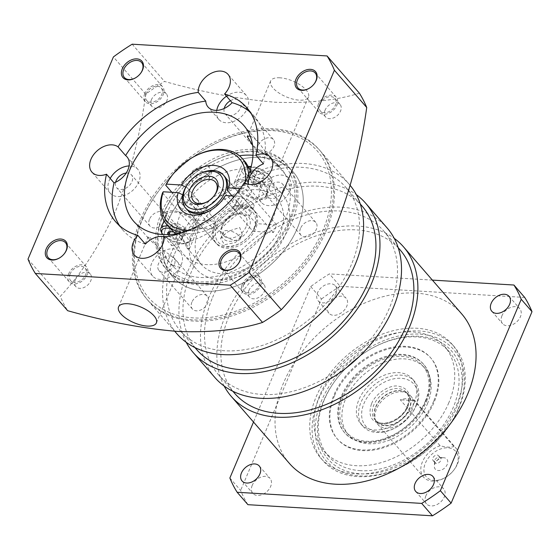 <?xml version="1.0" encoding="UTF-8"?>
<svg xmlns="http://www.w3.org/2000/svg" width="560" height="560" viewBox="0 0 560 560"><rect width="100%" height="100%" fill="white"/><g stroke="black" fill="none" stroke-linecap="round" stroke-linejoin="round"><path stroke-width="0.42" stroke-dasharray="2.8 2.1" d="M126.189 173.061A9.807 6.804 139 0 1 131.418 174.818A9.807 6.804 139 0 1 131.929 181.727A9.807 6.804 139 0 1 124.565 188.762A9.807 6.804 139 0 1 116.599 187.677A9.807 6.804 139 0 1 115.598 182.252M149.485 219.254A9.807 6.804 -41 0 0 149.996 226.163A9.807 6.804 -41 0 0 157.962 227.248A9.807 6.804 -41 0 0 165.326 220.206A9.807 6.804 -41 0 0 164.815 213.304A9.807 6.804 -41 0 0 156.849 212.212A9.807 6.804 -41 0 0 149.485 219.254M174.349 264.607A9.807 6.804 139 0 1 166.985 271.649A9.807 6.804 139 0 1 159.019 270.564A9.807 6.804 139 0 1 158.508 263.655A9.807 6.804 139 0 1 165.872 256.613A9.807 6.804 139 0 1 173.838 257.705A9.807 6.804 139 0 1 174.349 264.607M191.905 302.141A9.807 6.804 -41 0 0 192.416 309.043A9.807 6.804 -41 0 0 200.382 310.135A9.807 6.804 -41 0 0 207.746 303.093A9.807 6.804 -41 0 0 207.235 296.184A9.807 6.804 -41 0 0 199.269 295.099A9.807 6.804 -41 0 0 191.905 302.141M282.947 190.834A9.807 6.804 139 0 1 275.583 197.869A9.807 6.804 139 0 1 267.617 196.784A9.807 6.804 139 0 1 267.106 189.875A9.807 6.804 139 0 1 274.47 182.84A9.807 6.804 139 0 1 282.436 183.925A9.807 6.804 139 0 1 282.947 190.834M300.503 228.361A9.807 6.804 -41 0 0 301.014 235.263A9.807 6.804 -41 0 0 308.98 236.355A9.807 6.804 -41 0 0 316.337 229.313A9.807 6.804 -41 0 0 315.826 222.411A9.807 6.804 -41 0 0 307.867 221.319A9.807 6.804 -41 0 0 300.503 228.361M230.419 100.723A9.807 6.804 139 0 1 240.016 101.038A9.807 6.804 139 0 1 240.527 107.947A9.807 6.804 139 0 1 233.163 114.982A9.807 6.804 139 0 1 225.197 113.897A9.807 6.804 139 0 1 224.189 108.472M258.083 145.474A9.807 6.804 -41 0 0 258.594 152.383A9.807 6.804 -41 0 0 266.56 153.468A9.807 6.804 -41 0 0 273.924 146.433A9.807 6.804 -41 0 0 273.413 139.524A9.807 6.804 -41 0 0 265.447 138.439A9.807 6.804 -41 0 0 258.083 145.474M172.781 265.447L179.83 267.393L178.178 262.661L171.241 255.899L153.391 243.103L149.457 239.484L148.127 236.929L150.22 237.671L155.211 243.53L167.328 260.078L172.781 265.447M252.994 155.281A72.996 50.617 139 0 1 281.148 168.497A72.996 50.617 139 0 1 284.949 219.891A72.996 50.617 139 0 1 230.153 272.272A72.996 50.617 139 0 1 170.884 264.18A72.996 50.617 139 0 1 161.77 234.444M161.875 233.03A72.996 50.617 139 0 1 167.083 212.786A72.996 50.617 139 0 1 239.414 155.743M244.874 182.889A72.996 50.617 139 0 1 182.728 232.547M297.374 228.172A79.842 55.363 139 0 1 237.44 285.46A79.842 55.363 139 0 1 172.613 276.612A79.842 55.363 139 0 1 168.455 220.395A79.842 55.363 139 0 1 228.389 163.107A79.842 55.363 139 0 1 293.216 171.955A79.842 55.363 139 0 1 297.374 228.172A79.842 55.363 139 0 1 237.44 285.46A79.842 55.363 139 0 1 172.613 276.612A79.842 55.363 139 0 1 168.455 220.395A79.842 55.363 139 0 1 228.389 163.107A79.842 55.363 139 0 1 293.216 171.955A79.842 55.363 139 0 1 297.374 228.172M290.479 220.227A79.842 55.363 139 0 1 230.545 277.515A79.842 55.363 139 0 1 165.718 268.667A79.842 55.363 139 0 1 161.56 212.45A79.842 55.363 139 0 1 221.494 155.162A79.842 55.363 139 0 1 286.321 164.01A79.842 55.363 139 0 1 290.479 220.227M250.166 135.968L254.261 138.425L259.721 143.801L271.831 160.342L276.822 166.201L278.915 166.95L277.592 164.395L273.658 160.776L252.609 145.271M279.874 77.798A20.531 8.547 -157.1 0 0 270.655 80.983A20.531 8.547 -157.1 0 0 278.6 92.764A20.531 8.547 -157.1 0 0 299.264 100.149A20.531 8.547 -157.1 0 0 308.483 96.964A20.531 8.547 -157.1 0 0 300.538 85.183A20.531 8.547 -157.1 0 0 279.874 77.798M140.833 218.729A114.058 79.086 139 0 1 273.266 128.758A114.058 79.086 139 0 1 324.996 229.838A114.058 79.086 139 0 1 192.563 319.809A114.058 79.086 139 0 1 140.833 218.729M359.394 93.184C336.245 100.443 308.07 103.453 274.876 102.207C240.296 99.365 203.504 92.442 164.493 81.431A182.49 126.539 139 0 0 145.726 94.178C140.035 135.562 130.109 174.223 115.948 210.175C100.506 244.377 81.963 273.105 60.319 296.373A182.49 126.539 139 0 0 67.648 310.695M325.059 110.18A9.583 6.643 -41 0 0 325.563 116.921A9.583 6.643 -41 0 0 333.34 117.985A9.583 6.643 -41 0 0 340.529 111.111A9.583 6.643 -41 0 0 340.032 104.363A9.583 6.643 -41 0 0 332.255 103.306A9.583 6.643 -41 0 0 325.059 110.18M319.893 104.216A9.583 6.643 -41 0 0 320.39 110.964A9.583 6.643 -41 0 0 328.167 112.028A9.583 6.643 -41 0 0 335.363 105.154A9.583 6.643 -41 0 0 334.859 98.406A9.583 6.643 -41 0 0 327.082 97.342A9.583 6.643 -41 0 0 319.893 104.216M309.127 88.333A11.403 7.91 -41 0 0 309.267 88.256A11.403 7.91 -41 0 0 313.95 84.196A11.403 7.91 -41 0 0 314.041 84.07M318.416 104.132A11.403 7.91 -41 0 0 319.011 112.161A11.403 7.91 -41 0 0 328.272 113.428A11.403 7.91 -41 0 0 336.833 105.238A11.403 7.91 -41 0 0 336.238 97.209A11.403 7.91 -41 0 0 326.977 95.949A11.403 7.91 -41 0 0 318.416 104.132M216.741 110.355A18.249 12.656 -41 0 0 218.82 119.427A18.249 12.656 -41 0 0 233.639 121.45A18.249 12.656 -41 0 0 247.338 108.36A18.249 12.656 -41 0 0 246.386 95.508A18.249 12.656 -41 0 0 226.499 96.208M248.962 290.325A9.583 6.643 -41 0 0 249.466 297.073A9.583 6.643 -41 0 0 257.243 298.137A9.583 6.643 -41 0 0 264.432 291.256A9.583 6.643 -41 0 0 263.935 284.515A9.583 6.643 -41 0 0 256.158 283.451A9.583 6.643 -41 0 0 248.962 290.325M243.796 284.368A9.583 6.643 -41 0 0 244.293 291.116A9.583 6.643 -41 0 0 252.07 292.173A9.583 6.643 -41 0 0 259.266 285.299A9.583 6.643 -41 0 0 258.762 278.558A9.583 6.643 -41 0 0 250.985 277.494A9.583 6.643 -41 0 0 243.796 284.368M233.03 268.485A11.403 7.91 -41 0 0 233.163 268.408A11.403 7.91 -41 0 0 237.853 264.341A11.403 7.91 -41 0 0 237.944 264.222M242.319 284.277A11.403 7.91 -41 0 0 242.914 292.313A11.403 7.91 -41 0 0 252.175 293.573A11.403 7.91 -41 0 0 260.736 285.39A11.403 7.91 -41 0 0 260.141 277.361A11.403 7.91 -41 0 0 250.88 276.094A11.403 7.91 -41 0 0 242.319 284.277M75.306 279.853A9.583 6.643 -41 0 0 75.81 286.601A9.583 6.643 -41 0 0 83.587 287.665A9.583 6.643 -41 0 0 90.776 280.791A9.583 6.643 -41 0 0 90.279 274.043A9.583 6.643 -41 0 0 82.502 272.979A9.583 6.643 -41 0 0 75.306 279.853M70.14 273.896A9.583 6.643 -41 0 0 70.637 280.644A9.583 6.643 -41 0 0 78.414 281.708A9.583 6.643 -41 0 0 85.61 274.827A9.583 6.643 -41 0 0 85.106 268.086A9.583 6.643 -41 0 0 77.329 267.022A9.583 6.643 -41 0 0 70.14 273.896M59.381 258.013A11.403 7.91 -41 0 0 59.514 257.936A11.403 7.91 -41 0 0 64.197 253.869A11.403 7.91 -41 0 0 64.288 253.75M68.663 273.805A11.403 7.91 -41 0 0 69.258 281.841A11.403 7.91 -41 0 0 78.519 283.101A11.403 7.91 -41 0 0 87.08 274.918A11.403 7.91 -41 0 0 86.485 266.889A11.403 7.91 -41 0 0 77.224 265.622A11.403 7.91 -41 0 0 68.663 273.805M151.41 99.708A9.583 6.643 -41 0 0 151.907 106.456A9.583 6.643 -41 0 0 159.684 107.513A9.583 6.643 -41 0 0 166.88 100.639A9.583 6.643 -41 0 0 166.376 93.891A9.583 6.643 -41 0 0 158.599 92.834A9.583 6.643 -41 0 0 151.41 99.708M146.237 93.751A9.583 6.643 -41 0 0 146.734 100.492A9.583 6.643 -41 0 0 154.511 101.556A9.583 6.643 -41 0 0 161.707 94.682A9.583 6.643 -41 0 0 161.21 87.934A9.583 6.643 -41 0 0 153.426 86.877A9.583 6.643 -41 0 0 146.237 93.751M135.478 77.861A11.403 7.91 -41 0 0 135.611 77.791A11.403 7.91 -41 0 0 140.294 73.724A11.403 7.91 -41 0 0 140.385 73.598M144.76 93.66A11.403 7.91 -41 0 0 145.355 101.689A11.403 7.91 -41 0 0 154.616 102.956A11.403 7.91 -41 0 0 163.177 94.773A11.403 7.91 -41 0 0 162.582 86.737A11.403 7.91 -41 0 0 153.321 85.477A11.403 7.91 -41 0 0 144.76 93.66M244.349 182.525L251.888 191.212A18.249 12.656 -41 0 1 250.467 189.903A18.249 12.656 -41 0 1 248.206 184.247M260.295 189.462A18.249 12.656 -41 0 0 261.24 202.314A18.249 12.656 -41 0 0 276.059 204.337A18.249 12.656 -41 0 0 289.758 191.24A18.249 12.656 -41 0 0 288.806 178.395A18.249 12.656 -41 0 0 273.994 176.372A18.249 12.656 -41 0 0 260.295 189.462M151.697 263.242A18.249 12.656 -41 0 0 152.649 276.094A18.249 12.656 -41 0 0 167.461 278.117A18.249 12.656 -41 0 0 181.16 265.02A18.249 12.656 -41 0 0 180.215 252.168A18.249 12.656 -41 0 0 165.396 250.145A18.249 12.656 -41 0 0 151.697 263.242M110.194 178.458A18.249 12.656 -41 0 0 109.277 180.362A18.249 12.656 -41 0 0 110.229 193.207A18.249 12.656 -41 0 0 125.041 195.23A18.249 12.656 -41 0 0 138.74 182.133A18.249 12.656 -41 0 0 137.795 169.288A18.249 12.656 -41 0 0 129.101 165.949M164.178 236.985L171.724 245.679A18.249 12.656 -41 0 0 169.442 239.757A18.249 12.656 -41 0 0 164.857 236.901M119.63 225.743A86.912 60.263 -41 0 0 123.102 230.349A86.912 60.263 -41 0 0 145.369 244.09M171.724 245.679A86.912 60.263 -41 0 0 251.888 191.212M263.438 163.87A86.912 60.263 -41 0 0 254.387 116.424A86.912 60.263 -41 0 0 250.313 112.336M132.174 44.191L164.493 81.431M145.726 94.178L113.407 56.938M28 259.126L60.319 296.373M188.349 183.337A25.095 17.402 139 0 1 198.653 174.391M254.681 227.241A25.095 17.402 -41 0 0 253.372 209.573A25.095 17.402 -41 0 0 233.002 206.794A25.095 17.402 -41 0 0 214.165 224.798A25.095 17.402 -41 0 0 215.467 242.466A25.095 17.402 -41 0 0 240.24 243.138A25.095 17.402 -41 0 0 250.551 234.199A25.095 17.402 -41 0 0 254.681 227.241M246.113 226.73A14.483 10.045 139 0 1 235.242 237.125A14.483 10.045 139 0 1 223.482 235.515A14.483 10.045 139 0 1 222.726 225.316A14.483 10.045 139 0 1 225.113 221.305A14.483 10.045 139 0 1 231.063 216.139A14.483 10.045 139 0 1 245.364 216.531A14.483 10.045 139 0 1 246.113 226.73M207.571 201.544A14.483 10.045 -41 0 0 207.83 201.39A14.483 10.045 -41 0 0 213.78 196.231A14.483 10.045 -41 0 0 213.969 195.986M217.084 226.156A22.813 15.82 139 0 1 243.572 208.159A22.813 15.82 139 0 1 253.918 228.375A22.813 15.82 139 0 1 250.159 234.696A22.813 15.82 139 0 1 240.793 242.823A22.813 15.82 139 0 1 220.276 244.02A22.813 15.82 139 0 1 217.084 226.156M221.963 226.45A16.765 11.627 -41 0 0 229.565 241.304A16.765 11.627 -41 0 0 249.032 228.081A16.765 11.627 -41 0 0 246.687 214.942A16.765 11.627 -41 0 0 231.609 215.824A16.765 11.627 -41 0 0 224.721 221.802A16.765 11.627 -41 0 0 221.963 226.45M434.539 461.174A3.647 2.534 139 0 1 433.076 460.509A3.647 2.534 139 0 1 432.887 457.94A3.647 2.534 139 0 1 437.122 455.063A3.647 2.534 139 0 1 438.585 455.728A3.647 2.534 139 0 1 438.781 458.297A3.647 2.534 139 0 1 434.539 461.174M436.485 463.421A3.647 2.534 139 0 1 435.022 462.756A3.647 2.534 139 0 1 434.567 461.286A3.647 2.534 139 0 1 439.068 457.303A3.647 2.534 139 0 1 439.152 457.31A3.647 2.534 139 0 1 440.538 457.968A3.647 2.534 139 0 1 440.195 461.461A3.647 2.534 139 0 1 436.485 463.421M443.744 457.723A7.644 5.299 -41 0 0 434.315 466.067A7.644 5.299 -41 0 0 438.34 470.526A7.644 5.299 -41 0 0 447.174 464.583A7.644 5.299 -41 0 0 443.912 457.737A7.644 5.299 -41 0 0 443.744 457.723M456.743 465.073A19.446 13.482 -41 0 0 447.923 447.839A19.446 13.482 -41 0 0 425.341 463.176A19.446 13.482 -41 0 0 428.064 478.415A19.446 13.482 -41 0 0 445.557 477.393A19.446 13.482 -41 0 0 453.544 470.463A19.446 13.482 -41 0 0 456.743 465.073M440.125 445.739A21.728 15.064 -41 0 0 422.422 461.825A21.728 15.064 -41 0 0 423.556 477.127A21.728 15.064 -41 0 0 445.004 477.708A21.728 15.064 -41 0 0 453.929 469.959A21.728 15.064 -41 0 0 457.506 463.939A21.728 15.064 -41 0 0 456.379 448.644A21.728 15.064 -41 0 0 453.943 446.572L414.085 400.645A21.728 15.064 -41 0 0 400.26 399.805L440.125 445.739C445.816 447.272 450.422 447.552 453.943 446.572M411.614 411.054A21.728 15.064 -41 0 0 410.487 395.759A21.728 15.064 -41 0 0 407.386 393.309A21.728 15.064 -41 0 0 376.53 408.94A21.728 15.064 -41 0 0 375.676 420.826A21.728 15.064 -41 0 0 377.664 424.242A21.728 15.064 -41 0 0 395.304 426.65A21.728 15.064 -41 0 0 411.614 411.054M248.549 166.565A14.371 5.985 -157.1 0 0 246.967 166.859A14.371 5.985 -157.1 0 0 247.611 175.189A14.371 5.985 -157.1 0 0 264.453 182.175A14.371 5.985 -157.1 0 0 270.501 176.799A14.371 5.985 -157.1 0 0 251.195 166.551M248.773 166.971A15.967 6.65 -157.1 0 0 245.21 167.363A15.967 6.65 -157.1 0 0 242.396 169.477A15.967 6.65 -157.1 0 0 244.209 174.916A15.967 6.65 -157.1 0 0 264.642 184.38A15.967 6.65 -157.1 0 0 271.81 181.902A15.967 6.65 -157.1 0 0 271.362 178.409A15.967 6.65 -157.1 0 0 269.997 176.47A15.967 6.65 -157.1 0 0 251.041 167.139M222.047 200.445A25.095 17.402 139 0 1 221.676 200.928A25.095 17.402 139 0 1 211.372 209.867A25.095 17.402 139 0 1 210.847 210.168M169.995 228.347A14.371 5.985 22.9 0 1 185.675 235.732A14.371 5.985 22.9 0 1 185.682 243.474A14.371 5.985 22.9 0 1 181.762 243.803A14.371 5.985 22.9 0 1 162.764 234.514M167.909 225.946A15.967 6.65 22.9 0 1 168 225.953A15.967 6.65 22.9 0 1 188.433 235.417A15.967 6.65 22.9 0 1 190.253 240.856A15.967 6.65 22.9 0 1 187.432 242.97A15.967 6.65 22.9 0 1 183.085 243.334A15.967 6.65 22.9 0 1 162.652 233.863A15.967 6.65 22.9 0 1 161.28 231.924M245.966 162.757L243.376 161.294L249.389 169.526L262.486 181.79L267.274 190.099L267.218 197.876L265.748 196.189A15.967 6.65 22.9 0 1 253.435 197.421A15.967 6.65 22.9 0 1 238.322 188.86A15.967 6.65 22.9 0 1 236.502 183.421A15.967 6.65 22.9 0 1 255.36 184.219A15.967 6.65 22.9 0 1 264.103 190.414A15.967 6.65 22.9 0 1 265.923 195.853A15.967 6.65 22.9 0 1 265.748 196.189L253.897 182.525L250.229 169.981M234.969 210.21A9.128 3.801 22.9 0 1 233.926 207.102A9.128 3.801 22.9 0 1 240.828 206.143A9.128 3.801 22.9 0 1 249.697 211.099A9.128 3.801 22.9 0 1 250.74 214.207A9.128 3.801 22.9 0 1 243.838 215.159A9.128 3.801 22.9 0 1 234.969 210.21M252.931 203.455A9.128 3.801 -157.1 0 0 244.055 198.499A9.128 3.801 -157.1 0 0 237.16 199.458A9.128 3.801 -157.1 0 0 238.196 202.566A9.128 3.801 -157.1 0 0 247.072 207.522A9.128 3.801 -157.1 0 0 253.967 206.563A9.128 3.801 -157.1 0 0 252.931 203.455M197.68 200.123A9.128 3.801 -157.1 0 0 188.804 195.174A9.128 3.801 -157.1 0 0 181.909 196.126A9.128 3.801 -157.1 0 0 182.945 199.234A9.128 3.801 -157.1 0 0 191.821 204.19A9.128 3.801 -157.1 0 0 198.716 203.231A9.128 3.801 -157.1 0 0 197.68 200.123M179.718 206.878A9.128 3.801 22.9 0 1 178.682 203.77A9.128 3.801 22.9 0 1 185.577 202.811A9.128 3.801 22.9 0 1 194.453 207.767A9.128 3.801 22.9 0 1 195.489 210.875A9.128 3.801 22.9 0 1 188.594 211.827A9.128 3.801 22.9 0 1 179.718 206.878M223.86 197.771L252.945 231.294L273.371 232.526A50.183 34.797 -41 0 0 275.156 228.711A50.183 34.797 -41 0 0 276.598 224.882L256.172 223.65L232.106 195.916M215.467 242.466L186.599 209.195A25.095 17.402 139 0 1 184.016 195.37L213.101 228.893A25.095 17.402 139 0 1 214.382 225.05A25.095 17.402 139 0 1 216.328 221.249L195.902 220.017A50.183 34.797 -41 0 0 194.117 223.825A50.183 34.797 -41 0 0 192.675 227.661L213.101 228.893M215.243 226.044A25.095 17.402 -41 0 0 216.545 243.712A25.095 17.402 -41 0 0 236.922 246.491A25.095 17.402 -41 0 0 255.759 228.487A25.095 17.402 -41 0 0 254.45 210.819A25.095 17.402 -41 0 0 234.08 208.033A25.095 17.402 -41 0 0 215.243 226.044M256.172 223.65A25.095 17.402 139 0 1 254.898 227.493A25.095 17.402 139 0 1 252.945 231.294M175.588 233.947L185.738 243.278L189.273 249.039L186.676 247.576L178.752 227.808L177.282 226.114A15.967 6.65 -157.1 0 0 196.147 226.912A15.967 6.65 -157.1 0 0 194.327 221.473A15.967 6.65 -157.1 0 0 179.214 212.912A15.967 6.65 -157.1 0 0 166.894 214.144A15.967 6.65 -157.1 0 0 166.726 214.48A15.967 6.65 -157.1 0 0 168.546 219.919A15.967 6.65 -157.1 0 0 177.282 226.114L165.424 212.457L165.361 220.199L170.163 228.543M192.395 171.29A9.128 3.801 -157.1 0 1 194.642 169.946A9.128 3.801 22.9 0 1 196.497 169.876A9.128 3.801 22.9 0 1 205.674 173.159A9.128 3.801 22.9 0 1 209.209 178.395A9.128 3.801 22.9 0 1 205.114 179.809A9.128 3.801 22.9 0 1 202.937 179.501L205.996 177.716L212.009 171.759L208.082 165.62L197.379 167.79L194.642 169.946L190.442 175.924L192.962 182.833L202.937 179.501A9.128 3.801 -157.1 0 1 192.395 171.29L190.442 175.924M227.535 230.524A9.128 3.801 -157.1 0 0 223.44 231.938A9.128 3.801 -157.1 0 0 226.968 237.174A9.128 3.801 -157.1 0 0 236.152 240.457A9.128 3.801 -157.1 0 0 238 240.387L235.27 242.543L224.602 244.72L220.633 238.574L226.653 232.61L229.712 230.832A9.128 3.801 -157.1 0 0 227.535 230.524M415.548 406.588A31.934 22.141 -41 0 0 401.065 378.287A31.934 22.141 -41 0 0 363.979 403.48A31.934 22.141 -41 0 0 368.452 428.498A31.934 22.141 -41 0 0 397.173 426.818A31.934 22.141 -41 0 0 410.291 415.436A31.934 22.141 -41 0 0 415.548 406.588M416.311 405.461A34.216 23.723 -41 0 0 414.533 381.367A34.216 23.723 -41 0 0 386.75 377.573A34.216 23.723 -41 0 0 361.06 402.129A34.216 23.723 -41 0 0 362.845 426.216A34.216 23.723 -41 0 0 396.627 427.133A34.216 23.723 -41 0 0 410.683 414.939A34.216 23.723 -41 0 0 416.311 405.461M198.863 229.292A50.183 34.797 139 0 1 236.53 193.277A50.183 34.797 139 0 1 277.277 198.842A50.183 34.797 139 0 1 279.895 234.178A50.183 34.797 139 0 1 242.221 270.186A50.183 34.797 139 0 1 201.474 264.621A50.183 34.797 139 0 1 198.863 229.292M195.902 220.017L171.836 192.283M172.221 175.161A50.183 34.797 139 0 1 192.829 157.276M248.633 174.573A50.183 34.797 139 0 1 246.435 190.12L276.598 224.882M414.155 402.976A34.216 23.723 -41 0 0 412.377 378.882A34.216 23.723 -41 0 0 384.594 375.088A34.216 23.723 -41 0 0 358.911 399.644A34.216 23.723 -41 0 0 360.689 423.738A34.216 23.723 -41 0 0 388.472 427.532A34.216 23.723 -41 0 0 414.155 402.976M193.333 228.956A57.029 39.543 -41 0 0 196.308 269.108A57.029 39.543 -41 0 0 242.606 275.429A57.029 39.543 -41 0 0 285.418 234.507A57.029 39.543 -41 0 0 282.45 194.355A57.029 39.543 -41 0 0 236.145 188.034A57.029 39.543 -41 0 0 193.333 228.956M272.489 219.611A57.029 39.543 139 0 1 229.684 260.533A57.029 39.543 139 0 1 183.379 254.212A57.029 39.543 139 0 1 180.411 214.06A57.029 39.543 139 0 1 223.216 173.138A57.029 39.543 139 0 1 269.521 179.459A57.029 39.543 139 0 1 272.489 219.611M425.264 401.289A50.638 35.112 -41 0 0 422.625 365.638A50.638 35.112 -41 0 0 381.507 360.024A50.638 35.112 -41 0 0 343.497 396.361A50.638 35.112 -41 0 0 346.129 432.019A50.638 35.112 -41 0 0 387.247 437.633A50.638 35.112 -41 0 0 425.264 401.289M427.42 403.774A50.638 35.112 -41 0 0 424.781 368.116A50.638 35.112 -41 0 0 383.663 362.502A50.638 35.112 -41 0 0 345.646 398.846A50.638 35.112 -41 0 0 348.285 434.497A50.638 35.112 -41 0 0 389.403 440.118A50.638 35.112 -41 0 0 427.42 403.774M163.835 213.059A77.56 53.781 139 0 1 176.603 191.569A77.56 53.781 139 0 1 208.46 163.926A77.56 53.781 139 0 1 278.201 159.852A77.56 53.781 139 0 1 289.065 220.612A77.56 53.781 139 0 1 199.01 281.792A77.56 53.781 139 0 1 163.835 213.059M163.072 214.193A79.842 55.363 139 0 1 176.211 192.066A79.842 55.363 139 0 1 209.006 163.611A79.842 55.363 139 0 1 287.826 165.746A79.842 55.363 139 0 1 291.984 221.963A79.842 55.363 139 0 1 232.05 279.258A79.842 55.363 139 0 1 167.223 270.403A79.842 55.363 139 0 1 163.072 214.193M425.957 400.687A52.241 36.225 -41 0 0 423.241 363.909A52.241 36.225 -41 0 0 380.828 358.113A52.241 36.225 -41 0 0 341.614 395.598A52.241 36.225 -41 0 0 344.33 432.383A52.241 36.225 -41 0 0 386.75 438.172A52.241 36.225 -41 0 0 425.957 400.687M426.552 401.373A52.241 36.225 -41 0 0 423.836 364.588A52.241 36.225 -41 0 0 381.416 358.799A52.241 36.225 -41 0 0 342.202 396.284A52.241 36.225 -41 0 0 344.925 433.062A52.241 36.225 -41 0 0 387.338 438.858A52.241 36.225 -41 0 0 426.552 401.373M334.467 395.815A61.817 42.868 -41 0 0 337.687 439.341A61.817 42.868 -41 0 0 387.884 446.194A61.817 42.868 -41 0 0 434.287 401.835A61.817 42.868 -41 0 0 431.067 358.309A61.817 42.868 -41 0 0 380.877 351.456A61.817 42.868 -41 0 0 334.467 395.815M433.692 401.156A61.817 42.868 139 0 1 387.289 445.515A61.817 42.868 139 0 1 337.099 438.662A61.817 42.868 139 0 1 333.879 395.136A61.817 42.868 139 0 1 380.282 350.777A61.817 42.868 139 0 1 430.479 357.63A61.817 42.868 139 0 1 433.692 401.156M142.674 218.841A111.776 77.504 139 0 1 161.077 187.873A111.776 77.504 139 0 1 206.983 148.029A111.776 77.504 139 0 1 307.496 142.163A111.776 77.504 139 0 1 323.155 229.726A111.776 77.504 139 0 1 193.368 317.898A111.776 77.504 139 0 1 142.674 218.841M141.911 219.975A114.058 79.086 139 0 1 160.685 188.37A114.058 79.086 139 0 1 207.529 147.721A114.058 79.086 139 0 1 320.131 150.773A114.058 79.086 139 0 1 326.074 231.077A114.058 79.086 139 0 1 240.457 312.921A114.058 79.086 139 0 1 147.847 300.279A114.058 79.086 139 0 1 141.911 219.975M176.932 333.795A114.058 79.086 139 0 1 170.996 253.491A114.058 79.086 139 0 1 256.613 171.647A114.058 79.086 139 0 1 349.223 184.289A114.058 79.086 139 0 1 350.245 185.5M360.444 470.659A79.842 55.363 139 0 1 328.391 456.12A79.842 55.363 139 0 1 324.233 399.903A79.842 55.363 139 0 1 337.372 377.783A79.842 55.363 139 0 1 370.167 349.328A79.842 55.363 139 0 1 416.934 336.924A79.842 55.363 139 0 1 448.987 351.463A79.842 55.363 139 0 1 453.145 407.68A79.842 55.363 139 0 1 360.444 470.659M448.84 402.71A79.842 55.363 139 0 1 388.906 460.005A79.842 55.363 139 0 1 324.079 451.157A79.842 55.363 139 0 1 319.921 394.94A79.842 55.363 139 0 1 379.855 337.645A79.842 55.363 139 0 1 444.682 346.5A79.842 55.363 139 0 1 448.84 402.71M418.817 336.252A82.124 56.945 -41 0 0 370.713 349.013A82.124 56.945 -41 0 0 336.987 378.28A82.124 56.945 -41 0 0 360.71 473.816A82.124 56.945 -41 0 0 456.064 409.031A82.124 56.945 -41 0 0 418.817 336.252M174.678 253.715A109.494 75.922 139 0 1 256.872 175.14A109.494 75.922 139 0 1 345.772 187.278A109.494 75.922 139 0 1 351.477 264.376A109.494 75.922 139 0 1 269.283 342.944A109.494 75.922 139 0 1 180.376 330.806A109.494 75.922 139 0 1 174.678 253.715M362.152 206.15A109.494 75.922 -41 0 0 273.245 194.012A109.494 75.922 -41 0 0 191.051 272.58A109.494 75.922 -41 0 0 196.756 349.678M458.094 409.157A84.63 58.681 -41 0 0 419.706 334.152A84.63 58.681 -41 0 0 321.44 400.911A84.63 58.681 -41 0 0 333.291 467.215A84.63 58.681 -41 0 0 409.395 462.77A84.63 58.681 -41 0 0 444.157 432.6A84.63 58.681 -41 0 0 458.094 409.157M458.857 408.023A86.912 60.263 -41 0 0 454.328 346.829A86.912 60.263 -41 0 0 383.761 337.197A86.912 60.263 -41 0 0 318.521 399.56A86.912 60.263 -41 0 0 323.05 460.754A86.912 60.263 -41 0 0 408.849 463.085A86.912 60.263 -41 0 0 444.549 432.103A86.912 60.263 -41 0 0 458.857 408.023M214.851 377.496A114.058 79.086 139 0 1 208.915 297.192A114.058 79.086 139 0 1 294.532 215.341A114.058 79.086 139 0 1 387.142 227.99M186.2 342.293A114.058 79.086 139 0 1 187.369 272.363A114.058 79.086 139 0 1 356.328 194.663M456.484 405.293A86.912 60.263 -41 0 0 451.962 344.099A86.912 60.263 -41 0 0 381.395 334.467A86.912 60.263 -41 0 0 316.148 396.83A86.912 60.263 -41 0 0 320.677 458.024A86.912 60.263 -41 0 0 391.244 467.656A86.912 60.263 -41 0 0 456.484 405.293M234.675 393.372A109.494 75.922 139 0 1 228.97 316.281A109.494 75.922 139 0 1 311.164 237.706A109.494 75.922 139 0 1 400.071 249.844M212.597 297.409A109.494 75.922 139 0 1 294.791 218.841A109.494 75.922 139 0 1 383.698 230.979A109.494 75.922 139 0 1 389.396 308.07A109.494 75.922 139 0 1 307.202 386.645A109.494 75.922 139 0 1 218.302 374.507A109.494 75.922 139 0 1 212.597 297.409M252.231 485.345A11.403 7.91 -41 0 0 252.826 493.374A11.403 7.91 -41 0 0 262.087 494.641A11.403 7.91 -41 0 0 270.648 486.458A11.403 7.91 -41 0 0 270.053 478.422A11.403 7.91 -41 0 0 260.799 477.162A11.403 7.91 -41 0 0 252.231 485.345M425.887 495.817A11.403 7.91 -41 0 0 426.482 503.846A11.403 7.91 -41 0 0 435.743 505.113A11.403 7.91 -41 0 0 444.304 496.923A11.403 7.91 -41 0 0 443.709 488.894A11.403 7.91 -41 0 0 434.448 487.634A11.403 7.91 -41 0 0 425.887 495.817M501.984 315.665A11.403 7.91 -41 0 0 502.579 323.701A11.403 7.91 -41 0 0 511.84 324.961A11.403 7.91 -41 0 0 520.401 316.778A11.403 7.91 -41 0 0 519.806 308.749A11.403 7.91 -41 0 0 510.545 307.482A11.403 7.91 -41 0 0 501.984 315.665M328.328 305.2A11.403 7.91 -41 0 0 328.923 313.229A11.403 7.91 -41 0 0 338.184 314.489A11.403 7.91 -41 0 0 346.745 306.306A11.403 7.91 -41 0 0 346.157 298.277A11.403 7.91 -41 0 0 336.896 297.01A11.403 7.91 -41 0 0 328.328 305.2M335.972 293.895A11.403 7.91 139 0 1 327.411 302.078A11.403 7.91 139 0 1 318.15 300.811A11.403 7.91 139 0 1 317.555 292.782A11.403 7.91 139 0 1 326.123 284.599A11.403 7.91 139 0 1 335.384 285.859A11.403 7.91 139 0 1 335.972 293.895M224.126 385.994A114.058 79.086 139 0 1 225.288 316.057A114.058 79.086 139 0 1 394.247 238.364M461.692 313.894A114.058 79.086 -41 0 0 369.082 301.252A114.058 79.086 -41 0 0 283.465 383.096A114.058 79.086 -41 0 0 289.401 463.4M371.49 403.935C367.794 415.45 371.217 422.142 381.752 423.997C390.607 425.299 404.747 415.695 408.044 406.133C411.733 394.618 408.31 387.926 397.775 386.071C388.927 384.769 374.78 394.373 371.49 403.935M273.371 232.526L243.208 197.764A50.183 34.797 139 0 1 181.482 232.841M162.512 192.899L192.675 227.661M240.247 239.043A9.128 3.801 22.9 0 0 229.712 230.832L239.687 227.5L242.2 234.409L238 240.387A9.128 3.801 22.9 0 0 240.247 239.043L242.2 234.409M253.372 209.573L224.504 176.309A25.095 17.402 139 0 0 187.243 187.733L216.328 221.249M182.784 194.81L184.016 195.37M432.369 280.105L329.406 273.896A173.369 120.211 -41 0 0 310.723 286.587L253.512 422.037M524.706 297.437L340.179 286.314L329.406 273.896M229.866 478.016L240.639 490.427A173.369 120.211 -41 0 0 247.933 504.686M310.723 286.587L321.496 298.998L240.639 490.427M340.179 286.314A173.369 120.211 -41 0 0 321.496 298.998M178.752 227.808A18.249 7.595 -157.1 0 0 198.247 227.794A18.249 7.595 -157.1 0 0 185.892 214.361A18.249 7.595 -157.1 0 0 165.424 212.457M243.208 197.764L240.282 196.413A47.901 33.215 139 0 1 188.223 230.454M240.282 196.413L234.591 196.07M240.352 188.58L243.509 188.769L246.435 190.12M245.077 182.497A47.901 33.215 139 0 1 243.509 188.769M187.243 187.733L185.822 187.075M267.218 197.876A18.249 7.595 22.9 0 1 246.75 195.972A18.249 7.595 22.9 0 1 234.402 182.539A18.249 7.595 22.9 0 1 253.897 182.525M173.53 232.043A7.903 3.29 22.9 0 1 174.937 232.449A7.903 3.29 22.9 0 1 181.356 236.362A7.903 3.29 22.9 0 1 182.035 237.328A7.903 3.29 22.9 0 1 181.398 239.897A7.903 3.29 22.9 0 1 175.021 239.512A7.903 3.29 22.9 0 1 168.602 235.592A7.903 3.29 22.9 0 1 167.909 234.605M251.244 170.436L247.611 179.032L253.995 179.417L260.414 183.337L260.456 186.865L254.079 186.48L247.653 182.567L251.286 173.971C250.789 173.957 250.775 172.781 251.244 170.436C252.868 171.717 254.996 171.85 257.628 170.821C259.259 173.271 261.401 174.573 264.047 174.741A7.903 3.29 -157.1 0 0 257.628 170.821A7.903 3.29 -157.1 0 0 251.244 170.436A7.903 3.29 -157.1 0 0 250.607 173.005A7.903 3.29 -157.1 0 0 251.286 173.971A7.903 3.29 -157.1 0 0 257.712 177.884A7.903 3.29 -157.1 0 0 263.55 178.472A7.903 3.29 -157.1 0 0 264.089 178.269A7.903 3.29 -157.1 0 0 264.047 174.741C263.571 177.058 263.585 178.234 264.089 178.269L263.004 178.633L257.712 177.884C255.101 177.744 252.959 176.442 251.286 173.971L250.607 173.005M169.036 234.57L168.602 235.592C171.206 235.732 173.348 237.041 175.021 239.512C177.618 238.483 179.746 238.609 181.398 239.897C181.874 237.573 181.86 236.397 181.356 236.362C179.725 233.912 177.583 232.61 174.937 232.449L169.638 231.7L168.56 232.064L172.186 223.468L172.228 226.996L170.254 231.672M181.629 236.572L184.989 227.766L178.57 223.853L172.186 223.468M174.937 232.449L178.57 223.853M172.228 226.996L178.654 230.916L175.021 239.512M178.654 230.916L185.031 231.301L181.398 239.897M185.031 231.301L184.989 227.766M253.995 179.417L257.628 170.821M260.414 183.337L264.047 174.741M260.456 186.865L264.089 178.269M254.079 186.48L257.712 177.884M247.653 182.567L247.611 179.032M414.085 400.645L400.26 399.805M375.718 407.253A20.874 14.476 139 0 1 405.363 392.231A20.874 14.476 139 0 1 409.43 409.29A20.874 14.476 139 0 1 391.363 425.061A20.874 14.476 139 0 1 374.892 418.677A20.874 14.476 139 0 1 375.718 407.253M407.435 407.043A20.818 14.434 139 0 1 383.264 423.458A20.818 14.434 139 0 1 374.906 419.671A20.818 14.434 139 0 1 373.821 405.013A20.818 14.434 139 0 1 397.992 388.591A20.818 14.434 139 0 1 406.35 392.385A20.818 14.434 139 0 1 407.435 407.043M384.986 425.446A20.818 14.434 -41 0 0 409.157 409.031A20.818 14.434 -41 0 0 408.072 394.373A20.818 14.434 -41 0 0 399.714 390.579A20.818 14.434 -41 0 0 375.55 407.001A20.818 14.434 -41 0 0 376.635 421.659A20.818 14.434 -41 0 0 384.986 425.446M149.996 226.163L116.599 187.677M192.416 309.043L159.019 270.564M301.014 235.263L267.617 196.784M258.594 152.383L225.197 113.897M133.616 221.228L149.457 239.484M167.328 260.078L170.884 264.18M165.718 268.667L167.223 270.403M118.566 306.915L148.127 236.922M270.655 80.983L247.212 136.486M325.563 116.921L320.39 110.964M319.011 112.161L298.004 87.955M218.82 119.427L208.047 107.016M249.466 297.073L244.293 291.116M242.914 292.313L221.907 268.1M75.81 286.601L70.637 280.644M69.258 281.841L48.251 257.628M151.907 106.456L146.734 100.492M145.355 101.689L124.348 77.483M261.24 202.314L250.467 189.903M152.649 276.094L134.33 254.989M110.229 193.207L91.91 172.102M137.795 169.288L127.022 156.87M180.215 252.168L169.442 239.757M288.806 178.395L270.494 157.29M162.582 86.737L141.575 62.531M166.376 93.891L161.21 87.934M86.485 266.889L65.478 242.683M90.279 274.043L85.106 268.086M260.141 277.361L239.134 253.148M263.935 284.515L258.762 278.558M246.386 95.508L228.074 74.403M336.238 97.209L315.231 73.003M340.032 104.363L334.859 98.406M308.483 96.964L278.915 166.95M156.387 322.896L179.83 267.386M286.321 164.01L287.826 165.746M243.873 125.545L259.721 143.801M277.592 164.395L281.148 168.497M273.413 139.524L240.016 101.038M315.826 222.411L282.436 183.925M207.235 296.184L173.838 257.705M164.815 213.304L131.418 174.818M123.102 230.349L115.563 221.662M254.387 116.424L246.848 107.737M193.536 201.005L223.482 235.515M213.78 196.231L214.172 195.734M207.83 201.39L207.284 201.705M225.113 221.305L224.721 221.802M231.063 216.139L231.609 215.824M250.159 234.696L250.551 234.199M240.793 242.823L240.24 243.138M215.411 182.014L245.364 216.531M433.076 460.509L435.022 462.756M434.567 461.286L434.315 466.067M410.487 395.759L456.379 448.644M375.676 420.826L374.892 418.677L376.635 421.659L374.906 419.671C380.569 428.162 402.08 420.469 407.225 406.42C409.507 400.442 409.213 395.759 406.35 392.385L408.072 394.373L405.363 392.231L407.386 393.309M270.501 176.799L271.362 178.409M221.676 200.928L222.453 199.927M211.372 209.867L210.273 210.497M185.682 243.474L187.432 242.97M242.396 169.477L236.502 183.421M233.926 207.102L237.16 199.458M181.909 196.126L178.682 203.77M186.599 209.195L216.545 243.712M164.024 220.871L166.726 214.48M212.009 171.759L209.209 178.395M220.633 238.574L223.44 231.938M262.486 181.79L277.277 198.842M412.377 378.882L414.533 381.367M183.379 254.212L196.308 269.108M422.625 365.638L424.781 368.116M176.603 191.569L176.211 192.066M208.46 163.926L209.006 163.611M423.241 363.909L423.836 364.588M337.099 438.662L337.687 439.341M161.077 187.873L160.685 188.37M206.983 148.029L207.529 147.721M320.131 150.773L349.223 184.289M324.079 451.157L328.391 456.12M337.372 377.783L336.987 378.28M370.167 349.328L370.713 349.013M345.772 187.278L360.29 204.008M451.962 344.099L454.328 346.829M398.209 247.702L383.698 230.979M242.053 480.963L252.826 493.374M415.709 491.435L426.482 503.846M491.806 311.283L502.579 323.701M318.15 300.811L328.923 313.229M335.384 285.859L346.157 298.277M509.033 296.331L519.806 308.749M432.936 476.483L443.709 488.894M259.28 466.011L270.053 478.422M232.813 391.23L218.302 374.507M320.677 458.024L323.05 460.754M444.157 432.6L444.549 432.103M409.395 462.77L408.849 463.085M180.376 330.806L194.894 347.536M444.682 346.5L448.987 351.463M147.847 300.279L174.72 331.247M430.479 357.63L431.067 358.309M344.33 432.383L344.925 433.062M346.129 432.019L348.285 434.497M269.521 179.459L282.45 194.355M360.689 423.738L362.845 426.216M186.676 247.576L201.474 264.621M410.291 415.436L410.683 414.939M397.173 426.818L396.627 427.133M190.253 240.856L196.147 226.912M224.504 176.309L254.45 210.819M198.716 203.231L195.489 210.875M250.74 214.207L253.967 206.563M271.81 181.902L265.923 195.853M246.967 166.859L245.21 167.363M377.664 424.242L423.556 477.127M453.544 470.463L453.929 469.959M445.557 477.393L445.004 477.708M439.152 457.31L443.912 457.737M438.585 455.728L440.538 457.968M189.273 249.039L198.247 227.794M243.376 161.294L234.402 182.539M169.638 231.7L169.092 231.861M181.636 236.572L182.035 237.328M263.004 178.633L263.55 178.472"/><path stroke-width="0.84" d="M115.598 182.252A9.807 6.804 139 0 1 116.088 180.768A9.807 6.804 139 0 1 126.189 173.061M224.189 108.472A9.807 6.804 139 0 1 224.686 106.988A9.807 6.804 139 0 1 230.419 100.723M161.77 234.444A72.996 50.617 139 0 1 161.875 233.03M182.728 232.547A72.996 50.617 139 0 1 133.616 221.228A72.996 50.617 139 0 1 129.815 169.834A72.996 50.617 139 0 1 184.611 117.453A72.996 50.617 139 0 1 243.873 125.545A72.996 50.617 139 0 1 247.681 176.939A72.996 50.617 139 0 1 244.874 182.889M147.168 326.074A20.531 8.547 22.9 0 1 126.511 318.696A20.531 8.547 22.9 0 1 118.566 306.915A20.531 8.547 22.9 0 1 127.778 303.73A20.531 8.547 22.9 0 1 148.442 311.115A20.531 8.547 22.9 0 1 156.387 322.896A20.531 8.547 22.9 0 1 147.168 326.074M252.609 145.271L247.212 136.486L250.166 135.968M327.075 55.944L359.394 93.184A182.49 126.539 139 0 1 366.723 107.506C360.976 149.086 351.05 187.747 336.952 223.496C321.405 257.859 302.862 286.587 281.316 309.694A182.49 126.539 139 0 1 262.549 322.448C239.4 329.707 211.225 332.717 178.024 331.464C143.451 328.629 106.659 321.706 67.648 310.695L35.329 273.455L230.23 285.201A182.49 126.539 -41 0 0 248.997 272.454L334.404 70.266A182.49 126.539 -41 0 0 327.075 55.944L132.174 44.191A182.49 126.539 -41 0 0 113.407 56.938L28 259.126A182.49 126.539 -41 0 0 35.329 273.455M314.041 84.07A11.403 7.91 -41 0 0 315.826 81.032A11.403 7.91 -41 0 0 315.231 73.003A11.403 7.91 -41 0 0 305.97 71.736A11.403 7.91 -41 0 0 297.409 79.926A11.403 7.91 -41 0 0 298.004 87.955A11.403 7.91 -41 0 0 309.127 88.333M295.953 79.247A12.544 8.701 -41 0 0 297.71 89.075A12.544 8.701 -41 0 0 308.987 88.417A12.544 8.701 -41 0 0 314.146 83.944A12.544 8.701 -41 0 0 316.211 80.465A12.544 8.701 -41 0 0 310.52 69.349A12.544 8.701 -41 0 0 295.953 79.247M224.581 93.996A18.249 12.656 -41 0 0 229.026 87.255A18.249 12.656 -41 0 0 228.074 74.403A18.249 12.656 -41 0 0 213.255 72.38A18.249 12.656 -41 0 0 199.556 85.477A18.249 12.656 -41 0 0 198.226 92.407A86.912 60.263 -41 0 0 118.062 146.867A18.249 12.656 -41 0 0 90.965 159.257A18.249 12.656 -41 0 0 91.91 172.102A18.249 12.656 -41 0 0 106.512 174.209A86.912 60.263 -41 0 0 115.563 221.662A86.912 60.263 -41 0 0 137.823 235.396A18.249 12.656 -41 0 0 133.385 242.137A18.249 12.656 -41 0 0 134.33 254.989A18.249 12.656 -41 0 0 149.149 257.012A18.249 12.656 -41 0 0 162.848 243.915A18.249 12.656 -41 0 0 164.178 236.985A86.912 60.263 -41 0 0 244.349 182.525A18.249 12.656 -41 0 0 271.446 170.135A18.249 12.656 -41 0 0 270.494 157.29A18.249 12.656 -41 0 0 255.899 155.183A86.912 60.263 -41 0 0 246.848 107.737A86.912 60.263 -41 0 0 224.581 93.996L232.12 102.683A18.249 12.656 -41 0 1 208.047 107.016A18.249 12.656 -41 0 1 205.765 101.094L198.226 92.407M226.499 96.208A18.249 12.656 -41 0 0 217.875 106.582A18.249 12.656 -41 0 0 216.741 110.355M237.944 264.222A11.403 7.91 -41 0 0 239.729 261.184A11.403 7.91 -41 0 0 239.134 253.148A11.403 7.91 -41 0 0 229.873 251.888A11.403 7.91 -41 0 0 221.312 260.071A11.403 7.91 -41 0 0 221.907 268.1A11.403 7.91 -41 0 0 233.03 268.485M219.856 259.392A12.544 8.701 -41 0 0 221.613 269.227A12.544 8.701 -41 0 0 232.89 268.562A12.544 8.701 -41 0 0 238.049 264.096A12.544 8.701 -41 0 0 240.114 260.617A12.544 8.701 -41 0 0 234.423 249.501A12.544 8.701 -41 0 0 219.856 259.392M64.288 253.75A11.403 7.91 -41 0 0 66.073 250.712A11.403 7.91 -41 0 0 65.478 242.683A11.403 7.91 -41 0 0 56.217 241.416A11.403 7.91 -41 0 0 47.656 249.599A11.403 7.91 -41 0 0 48.251 257.628A11.403 7.91 -41 0 0 59.381 258.013M46.2 248.927A12.544 8.701 -41 0 0 47.957 258.755A12.544 8.701 -41 0 0 59.241 258.097A12.544 8.701 -41 0 0 64.393 253.624A12.544 8.701 -41 0 0 66.458 250.145A12.544 8.701 -41 0 0 60.767 239.029A12.544 8.701 -41 0 0 46.2 248.927M140.385 73.598A11.403 7.91 -41 0 0 142.17 70.56A11.403 7.91 -41 0 0 141.575 62.531A11.403 7.91 -41 0 0 132.314 61.271A11.403 7.91 -41 0 0 123.753 69.454A11.403 7.91 -41 0 0 124.348 77.483A11.403 7.91 -41 0 0 135.478 77.861M122.297 68.775A12.544 8.701 -41 0 0 124.054 78.603A12.544 8.701 -41 0 0 135.338 77.945A12.544 8.701 -41 0 0 140.49 73.472A12.544 8.701 -41 0 0 142.555 70A12.544 8.701 -41 0 0 136.864 58.877A12.544 8.701 -41 0 0 122.297 68.775M255.899 155.183L263.438 163.87A18.249 12.656 -41 0 0 249.522 177.051A18.249 12.656 -41 0 0 248.206 184.247M106.512 174.209L114.051 182.903A18.249 12.656 -41 0 0 127.967 169.722A18.249 12.656 -41 0 0 127.022 156.87A18.249 12.656 -41 0 0 125.601 155.561L118.062 146.867M129.101 165.949A18.249 12.656 -41 0 0 110.194 178.458M137.823 235.396L145.369 244.09A18.249 12.656 -41 0 1 164.857 236.901M239.414 155.743A72.996 50.617 139 0 1 252.994 155.281M114.051 182.903A86.912 60.263 -41 0 0 119.63 225.743M250.313 112.336A86.912 60.263 -41 0 0 232.12 102.683M281.316 309.694L248.997 272.454M334.404 70.266L366.723 107.506M230.23 285.201L262.549 322.448M205.765 101.094A86.912 60.263 -41 0 0 125.601 155.561M198.107 174.706L198.653 174.391A25.095 17.402 139 0 1 223.426 175.063A25.095 17.402 139 0 1 224.728 192.731A25.095 17.402 139 0 1 205.898 210.742A25.095 17.402 139 0 1 185.521 207.956A25.095 17.402 139 0 1 184.212 190.288A25.095 17.402 139 0 1 188.349 183.337L188.734 182.84A22.813 15.82 -41 0 0 184.982 189.161A22.813 15.82 -41 0 0 195.328 209.377A22.813 15.82 -41 0 0 221.809 191.38A22.813 15.82 -41 0 0 218.617 173.509A22.813 15.82 -41 0 0 198.107 174.706A22.813 15.82 -41 0 0 188.734 182.84M213.969 195.986A14.483 10.045 -41 0 0 216.167 192.213A14.483 10.045 -41 0 0 215.411 182.014A14.483 10.045 -41 0 0 203.651 180.411A14.483 10.045 -41 0 0 192.78 190.806A14.483 10.045 -41 0 0 193.536 201.005A14.483 10.045 -41 0 0 207.571 201.544M216.93 191.086A16.765 11.627 139 0 1 214.172 195.734A16.765 11.627 139 0 1 207.284 201.705A16.765 11.627 139 0 1 192.206 202.587A16.765 11.627 139 0 1 189.861 189.455A16.765 11.627 139 0 1 209.328 176.225A16.765 11.627 139 0 1 216.93 191.086M251.195 166.551A14.371 5.985 -157.1 0 0 250.88 166.53A14.371 5.985 -157.1 0 0 248.549 166.565M251.041 167.139A15.967 6.65 -157.1 0 0 249.564 166.999A15.967 6.65 -157.1 0 0 248.773 166.971M222.047 200.445A25.095 17.402 139 0 0 223.86 197.771L225.435 195.517A29.652 20.566 139 0 1 222.453 199.927A29.652 20.566 139 0 1 210.273 210.497A29.652 20.566 139 0 1 192.906 215.103A29.652 20.566 139 0 1 178.122 192.661L182.784 194.81M210.847 210.168A25.095 17.402 139 0 1 196.672 213.766A25.095 17.402 139 0 1 186.599 209.195L185.521 207.956M162.764 234.514A14.371 5.985 22.9 0 1 162.141 233.534A14.371 5.985 22.9 0 1 168.189 228.158A14.371 5.985 22.9 0 1 169.995 228.347M162.141 233.534L161.28 231.924A15.967 6.65 22.9 0 1 160.832 228.431A15.967 6.65 22.9 0 1 167.909 225.946M250.229 169.981L245.966 162.757L242.375 158.62A50.183 34.797 139 0 1 248.633 174.573M171.836 192.283L165.739 185.255A50.183 34.797 139 0 1 172.221 175.161L172.606 174.664A47.901 33.215 139 0 1 192.283 157.591A47.901 33.215 139 0 1 245.077 182.497M192.283 157.591L192.829 157.276A50.183 34.797 139 0 1 242.375 158.62M350.245 185.5A114.058 79.086 139 0 1 355.159 264.593A114.058 79.086 139 0 1 269.542 346.444A114.058 79.086 139 0 1 176.932 333.795L174.72 331.247M194.894 347.536L196.756 349.678A109.494 75.922 -41 0 0 285.656 361.816A109.494 75.922 -41 0 0 367.85 283.241A109.494 75.922 -41 0 0 362.152 206.15L360.29 204.008M356.328 194.663A114.058 79.086 139 0 1 365.596 203.161L387.142 227.99A114.058 79.086 139 0 1 393.078 308.294A114.058 79.086 139 0 1 307.461 390.138A114.058 79.086 139 0 1 214.851 377.496L193.305 352.667A114.058 79.086 139 0 1 186.2 342.293M365.596 203.161A114.058 79.086 139 0 1 371.532 283.465A114.058 79.086 139 0 1 285.915 365.309A114.058 79.086 139 0 1 193.305 352.667M398.209 247.702L400.071 249.844A109.494 75.922 139 0 1 405.769 326.942A109.494 75.922 139 0 1 323.575 405.517A109.494 75.922 139 0 1 234.675 393.372L232.813 391.23M259.875 474.04A11.403 7.91 139 0 1 251.314 482.223A11.403 7.91 139 0 1 242.053 480.963A11.403 7.91 139 0 1 241.458 472.934A11.403 7.91 139 0 1 250.026 464.744A11.403 7.91 139 0 1 259.28 466.011A11.403 7.91 139 0 1 259.875 474.04M433.531 484.512A11.403 7.91 139 0 1 424.97 492.695A11.403 7.91 139 0 1 415.709 491.435A11.403 7.91 139 0 1 415.114 483.399A11.403 7.91 139 0 1 423.675 475.216A11.403 7.91 139 0 1 432.936 476.483A11.403 7.91 139 0 1 433.531 484.512M509.628 304.367A11.403 7.91 139 0 1 501.067 312.55A11.403 7.91 139 0 1 491.806 311.283A11.403 7.91 139 0 1 491.211 303.254A11.403 7.91 139 0 1 499.772 295.071A11.403 7.91 139 0 1 509.033 296.331A11.403 7.91 139 0 1 509.628 304.367M394.247 238.364A114.058 79.086 139 0 1 403.515 246.855A114.058 79.086 139 0 1 409.458 327.166A114.058 79.086 139 0 1 323.834 409.01A114.058 79.086 139 0 1 231.231 396.368A114.058 79.086 139 0 1 224.126 385.994M231.231 396.368L289.401 463.4A114.058 79.086 -41 0 0 382.011 476.049A114.058 79.086 -41 0 0 467.628 394.198A114.058 79.086 -41 0 0 461.692 313.894L403.515 246.855M181.482 232.841A50.183 34.797 139 0 1 166.572 224.406A50.183 34.797 139 0 1 162.512 192.899L163.282 191.772L178.122 192.661M166.572 224.406L175.588 233.947M223.426 175.063L224.504 176.309A25.095 17.402 139 0 1 227.087 190.134L232.106 195.916M253.512 422.037L229.866 478.016A173.369 120.211 -41 0 0 237.16 492.268L421.687 503.398A173.369 120.211 -41 0 0 440.363 490.707L521.227 299.278A173.369 120.211 -41 0 0 513.933 285.026L432.369 280.105M513.933 285.026L524.706 297.437A173.369 120.211 -41 0 1 532 311.696L521.227 299.278M440.363 490.707L451.136 503.125L532 311.696M421.687 503.398L432.46 515.809A173.369 120.211 -41 0 0 451.136 503.125M237.16 492.268L247.933 504.686L432.46 515.809M188.223 230.454A47.901 33.215 139 0 1 163.282 191.772M234.591 196.07L225.435 195.517M185.822 187.075L181.356 185.024A29.652 20.566 139 0 1 213.885 165.431A29.652 20.566 139 0 1 228.669 187.873L240.352 188.58M228.669 187.873L227.087 190.134M165.739 185.255L166.509 184.128A47.901 33.215 139 0 1 172.606 174.664M166.509 184.128L181.356 185.024M167.909 234.605A7.903 3.29 22.9 0 1 168.56 232.064A7.903 3.29 22.9 0 1 169.092 231.861A7.903 3.29 22.9 0 1 173.53 232.043M168.56 232.064L168.847 234.164M170.254 231.672L169.036 234.57M160.832 228.431L164.024 220.871"/></g></svg>
